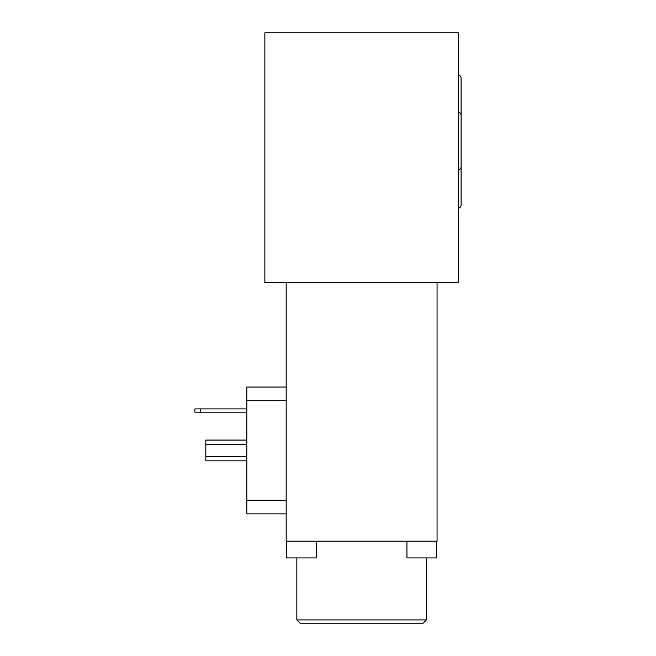 <?xml version="1.0" encoding="UTF-8"?>
<svg xmlns="http://www.w3.org/2000/svg" width="656" height="656" viewBox="0 0 656 656"><rect width="100%" height="100%" fill="white"/><g stroke="black" fill="none" stroke-linecap="round" stroke-linejoin="round"><path stroke-width="0.98" d="M458.38 282.629L264.86 282.629L264.86 32.8L458.38 32.8L458.38 282.629L458.38 32.8L264.86 32.8L264.86 282.629L458.38 282.629M461.111 115.62A3.829 3.829 0 0 0 458.38 111.955A3.829 3.829 0 0 1 461.111 115.62L461.111 78.449A3.829 3.829 0 0 0 458.38 74.776A3.829 3.829 0 0 1 461.111 78.449L461.111 166.46A3.829 3.829 0 0 1 458.38 170.125A3.829 3.829 0 0 0 461.111 166.46L461.111 204.729A3.829 3.829 0 0 1 458.38 208.395A3.829 3.829 0 0 0 461.111 204.729L461.111 166.46M458.38 106.051L458.38 100.073M458.38 94.251L458.38 88.839M286.18 541.2L286.18 282.629L286.18 541.2L437.06 541.2L437.06 282.629L437.06 541.2L286.18 541.2M426.4 619.92L426.4 557.928L426.4 619.92L423.12 623.2L426.4 619.92L296.84 619.92L300.12 623.2L296.84 619.92L426.4 619.92M296.84 557.928L296.84 619.92L296.84 557.928M423.12 623.2L300.12 623.2L423.12 623.2M316.299 541.2L316.299 557.928L286.672 557.928L286.672 541.2L286.672 557.928L316.299 557.928L316.299 541.2M436.568 541.2L436.568 557.928L406.941 557.928L406.941 541.2L406.941 557.928L436.568 557.928L436.568 541.2M286.18 513.869L246.82 513.869L246.82 500.2L286.18 500.2L246.82 500.2L246.82 387.04L286.18 387.04L246.82 387.04L246.82 513.869L286.18 513.869M286.18 400.709L246.82 400.709L286.18 400.709M200.351 408.909L200.351 412.189L246.82 412.189L194.889 412.189L194.889 408.909L200.351 408.909L200.351 412.189L194.889 412.189L194.889 408.909L246.82 408.909L200.351 408.909M205.82 440.069L246.82 440.069L205.82 440.069L205.82 456.469L246.82 456.469L205.82 456.469L205.82 440.069M246.82 444.44L205.82 444.44L246.82 444.44M246.82 460.84L205.82 460.84L205.82 456.469L205.82 460.84L246.82 460.84"/></g></svg>
